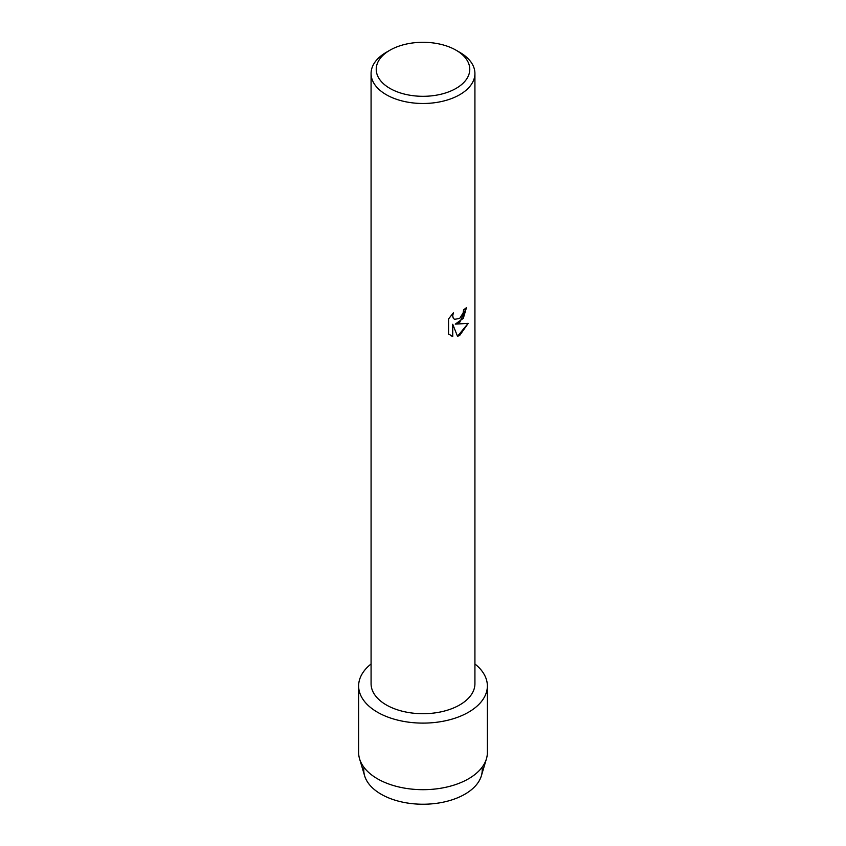 <?xml version="1.0" encoding="UTF-8"?>
<svg xmlns="http://www.w3.org/2000/svg" width="846" height="846" viewBox="0 0 846 846"><rect width="100%" height="100%" fill="white"/><g stroke="black" fill="none" stroke-linecap="round" stroke-linejoin="round"><path stroke-width="1.27" d="M482.03 767.333A59.22 34.189 180 0 1 464.877 794.214A59.22 34.189 180 0 1 398.191 801.088A59.22 34.189 180 0 1 363.97 767.333M456.079 50.21L459.716 52.315A51.923 29.98 180 0 1 474.923 73.507L474.923 683.727A51.923 29.98 180 0 1 459.716 704.93A51.923 29.98 180 0 1 403.13 711.423A51.923 29.98 180 0 1 371.077 683.727L371.077 73.507A51.923 29.98 180 0 1 386.284 52.315L389.921 50.21A46.773 27.009 180 0 1 456.079 50.21A46.773 27.009 180 0 1 456.079 88.396A46.773 27.009 180 0 1 389.921 88.396A46.773 27.009 180 0 1 389.921 50.21L386.284 52.315M468.515 712.226A64.37 37.161 180 0 1 381.102 714.161A64.37 37.161 180 0 1 371.077 663.994A64.37 37.161 180 0 0 358.63 685.958A64.37 37.161 180 0 0 398.371 720.284A64.37 37.161 180 0 0 468.515 712.226A64.37 37.161 180 0 0 474.923 663.994A64.37 37.161 180 0 1 487.37 685.958A64.37 37.161 180 0 1 468.515 712.226M459.716 322.421L455.264 324.124L468.198 323.373L459.716 335.397L457.527 336.327L452.737 324.272L452.737 336.465L448.56 334.011L448.56 318.963L453.371 312.819L452.716 315.812L453.192 317.948L454.503 319.365L459.716 318.371L463.111 312.988L463.608 309.869A51.923 29.98 0 0 0 466.516 307.542L459.716 322.421M474.923 73.507A51.923 29.98 180 0 1 459.716 94.71A51.923 29.98 180 0 1 403.13 101.203A51.923 29.98 180 0 1 371.077 73.507M466.463 307.595L463.301 318.35L455.264 324.124M454.471 319.354L453.128 317.916L452.663 315.78L453.245 312.946M450.495 335.555L452.673 336.433L452.737 324.272M457.506 336.285L468.113 323.394M487.37 685.958L487.37 752.528A64.37 37.161 180 0 1 486.429 758.83L481.363 775.845A59.22 34.189 180 0 1 464.877 794.214A59.22 34.189 180 0 1 405.075 802.632A59.22 34.189 180 0 1 364.637 775.845L359.571 758.83A64.37 37.161 180 0 1 358.63 752.528L358.63 685.958M486.429 758.83A64.37 37.161 180 0 1 468.515 778.806A64.37 37.161 180 0 1 403.521 787.943A64.37 37.161 180 0 1 359.571 758.83"/></g></svg>
